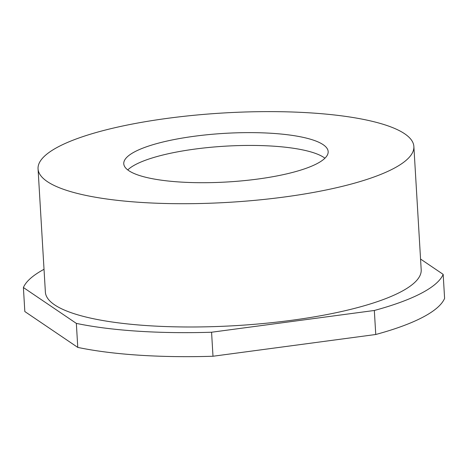<?xml version="1.0" encoding="UTF-8"?>
<svg xmlns="http://www.w3.org/2000/svg" width="468" height="468" viewBox="0 0 468 468"><rect width="100%" height="100%" fill="white"/><g stroke="black" fill="none" stroke-linecap="round" stroke-linejoin="round"><path stroke-width="0.7" d="M38.054 168.831L45.378 292.108A188.241 44.752 -3.4 0 0 291.418 320.317A188.241 44.752 -3.4 0 0 421.194 269.784L413.87 146.502A188.241 44.752 -3.4 0 0 167.831 118.293A188.241 44.752 -3.4 0 0 38.054 168.831A188.241 44.752 -3.4 0 0 284.094 197.04A188.241 44.752 -3.4 0 0 413.87 146.502M194.349 136.252A102.375 24.342 -3.4 0 0 123.768 163.736A102.375 24.342 -3.4 0 0 257.581 179.08A102.375 24.342 -3.4 0 0 328.162 151.591A102.375 24.342 -3.4 0 0 194.349 136.252M324.927 158.213A102.375 24.342 -3.4 0 0 195.109 149.058A102.375 24.342 -3.4 0 0 127.758 169.925M44.021 269.299A211.361 50.252 -3.4 0 0 23.4 287.527L24.827 311.542L77.77 347.402L76.348 323.388L23.4 287.527M76.348 323.388A211.361 50.252 -3.4 0 0 211.571 332.233L212.993 356.247L375.757 334.497L374.33 310.477L211.571 332.233M374.33 310.477A211.361 50.252 -3.4 0 0 443.173 274.365L444.6 298.379A211.361 50.252 -3.4 0 1 375.757 334.497M420.556 259.05L443.173 274.365M77.77 347.402A211.361 50.252 -3.4 0 0 212.993 356.247"/></g></svg>
